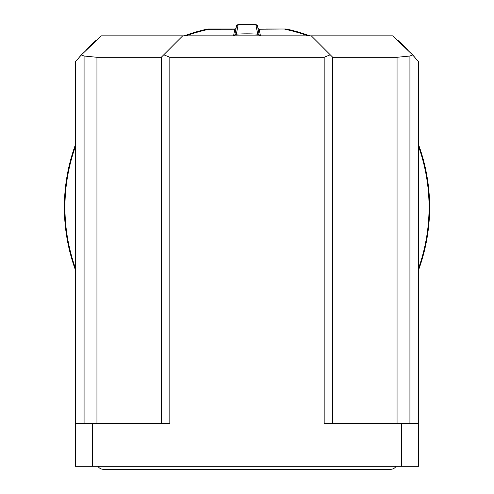 <?xml version="1.0" encoding="UTF-8"?>
<svg xmlns="http://www.w3.org/2000/svg" width="494" height="494" viewBox="0 0 494 494"><rect width="100%" height="100%" fill="white"/><g stroke="black" fill="none" stroke-linecap="round" stroke-linejoin="round"><path stroke-width="0.74" d="M281.389 28.985L286.156 28.985A1.717 1.717 -90 0 1 286.526 29.029L259.227 29.22L260.431 35.846M233.569 35.846L234.774 29.22L236.008 28.522A1.717 1.704 90 0 1 234.86 28.985L207.844 28.985A1.717 1.717 90 0 0 207.474 29.029A1.717 1.717 0 0 1 207.844 28.985A1.717 1.717 0 0 0 207.474 29.029A1.717 1.717 90 0 1 207.844 28.985L209.468 28.985A1.717 0.58 -90 0 0 209.16 29.251L207.844 28.985M235.965 28.763A1.717 1.476 10.5 0 1 234.774 29.22L209.16 29.251A182.07 182.07 0 0 0 185.861 35.846M309.831 35.846A182.644 182.644 0 0 0 286.526 29.029A1.717 1.717 0 0 0 286.156 28.985L266.322 28.985M227.678 28.985L235.669 28.985M259.128 28.985L257.992 28.522A1.717 1.704 90 0 0 259.14 28.985L259.227 29.22A1.717 1.476 169.5 0 1 258.035 28.763M308.139 35.846A182.07 182.07 0 0 0 284.84 29.251L286.434 29.041M258.084 35.846L255.855 24.7L238.145 24.7L236.348 34.16A1.717 1.476 -169.5 0 0 234.755 35.333L234.755 35.333A1.717 1.476 -169.5 0 0 234.749 35.333L234.65 35.846M257.454 25.824A1.717 1.704 -90 0 0 255.855 24.7L238.145 24.7L255.855 24.7A1.717 1.717 0 0 1 257.541 26.102L255.929 24.935L238.071 24.935L236.441 26.417M236.546 25.818A1.717 1.704 90 0 1 238.145 24.7A1.717 1.717 0 0 0 236.459 26.096L234.755 35.333M259.35 35.846L259.245 35.333A1.717 1.476 -10.5 0 0 257.652 34.16A173.511 173.511 0 0 0 236.348 34.16L235.916 35.846M311.313 35.846L332.746 57.285L397.059 57.285L409.921 56.013L412.675 54.976L392.786 35.846L101.214 35.846L81.325 54.976L84.079 56.013L96.941 57.285L96.941 423.426M182.687 35.846L163.767 54.772L169.825 57.285L169.825 423.426L75.508 423.426L75.508 61.559L81.325 54.976A225.085 225.085 0 0 0 79.17 57.353A225.085 225.085 0 0 1 81.325 54.976M163.767 54.772L161.254 57.285L96.941 57.285M330.233 54.772L324.175 57.285L169.825 57.285M412.675 54.976A225.085 225.085 0 0 1 414.83 57.353A225.085 225.085 0 0 0 412.675 54.976L418.492 61.559L418.492 466.299L75.508 466.299L75.508 423.426M324.175 57.285L324.175 423.426L418.492 423.426M161.254 57.285L161.254 423.426M97.936 466.299A6.428 6.428 0 0 0 103.376 469.3L390.624 469.3A6.428 6.428 0 0 0 396.065 466.299M332.746 423.426L332.746 57.285M398.09 40.496A225.085 225.085 0 0 1 403.302 45.368A225.085 225.085 0 0 0 398.09 40.496M403.579 45.639A225.085 225.085 0 0 1 408.217 50.265A225.085 225.085 0 0 0 403.579 45.639M416.442 59.175A225.085 225.085 0 0 1 417.097 59.922A225.085 225.085 0 0 0 416.442 59.175M417.51 60.41A225.085 225.085 0 0 1 418.492 61.559A225.085 225.085 0 0 0 417.51 60.41M75.508 61.559A225.085 225.085 0 0 1 75.798 61.213A225.085 225.085 0 0 0 75.508 61.559M76.132 60.824A225.085 225.085 0 0 1 76.49 60.404A225.085 225.085 0 0 0 76.132 60.824M76.903 59.928A225.085 225.085 0 0 1 77.564 59.169A225.085 225.085 0 0 0 76.903 59.928M85.783 50.265A225.085 225.085 0 0 1 90.421 45.639A225.085 225.085 0 0 0 85.783 50.265M90.698 45.368A225.085 225.085 0 0 1 95.91 40.496A225.085 225.085 0 0 0 90.698 45.368M184.169 35.846A182.644 182.644 0 0 1 207.474 29.029A182.644 182.644 0 0 0 184.169 35.846M75.508 270.175A182.644 182.644 0 0 1 75.508 144.514A182.644 182.644 0 0 0 75.508 270.175M418.492 144.514A182.644 182.644 0 0 1 418.492 270.175M284.84 29.251A1.717 0.58 -90 0 0 284.532 28.985M84.079 423.426L84.079 56.013M409.921 56.013L409.921 423.426M397.059 57.285L397.059 423.426M401.344 423.426L401.344 466.299M92.656 423.426L92.656 466.299M75.508 146.199A182.07 182.07 0 0 0 75.508 268.483M418.492 268.483A182.07 182.07 0 0 0 418.492 146.199M286.526 29.029L286.156 28.985M257.541 26.102L259.245 35.333"/></g></svg>
